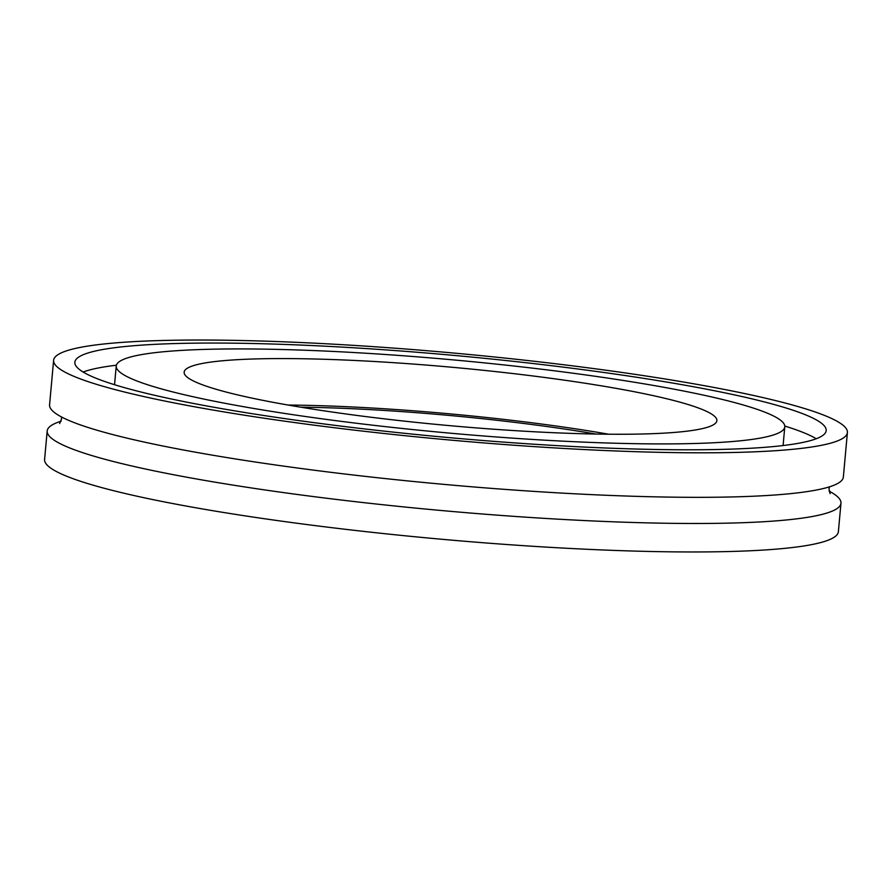 <?xml version="1.0" encoding="UTF-8"?>
<svg xmlns="http://www.w3.org/2000/svg" width="892" height="892" viewBox="0 0 892 892"><rect width="100%" height="100%" fill="white"/><g stroke="black" fill="none" stroke-linecap="round" stroke-linejoin="round"><path stroke-width="1.34" d="M829.081 491.102A398.523 43.485 -174.8 0 1 840.966 503.222A398.523 43.485 -174.8 0 1 591.809 520.906A398.523 43.485 -174.8 0 1 159.869 472.024A398.523 43.485 -174.8 0 1 47.187 430.981A398.523 43.485 -174.8 0 1 61.069 421.202M840.966 503.222L838.38 531.699A398.523 43.485 -174.8 0 1 589.211 549.383A398.523 43.485 -174.8 0 1 157.282 500.501A398.523 43.485 -174.8 0 1 44.6 459.458L47.187 430.981M847.4 432.542L843.353 477.053A398.523 43.485 -174.8 0 1 594.183 494.748A398.523 43.485 -174.8 0 1 162.255 445.866A398.523 43.485 -174.8 0 1 49.573 404.812L53.62 360.301A398.523 43.485 -174.8 0 1 302.789 342.617A398.523 43.485 -174.8 0 1 734.718 391.499A398.523 43.485 -174.8 0 1 847.4 432.542A398.523 43.485 -174.8 0 1 598.231 450.226A398.523 43.485 -174.8 0 1 166.302 401.344A398.523 43.485 -174.8 0 1 53.62 360.301M83.134 372.031A377.216 41.166 -174.8 0 1 116.384 365.218M181.5 401.088A377.216 41.166 -174.8 0 1 74.85 362.23A377.216 41.166 -174.8 0 1 310.684 345.494A377.216 41.166 -174.8 0 1 719.521 391.755A377.216 41.166 -174.8 0 1 826.182 430.613A377.216 41.166 -174.8 0 1 590.337 447.349A377.216 41.166 -174.8 0 1 181.5 401.088M689.884 392.268A335.66 36.628 -174.8 0 1 784.793 426.844A335.66 36.628 -174.8 0 1 574.927 441.741A335.66 36.628 -174.8 0 1 211.136 400.575A335.66 36.628 -174.8 0 1 116.239 365.999A335.66 36.628 -174.8 0 1 326.093 351.102A335.66 36.628 -174.8 0 1 689.884 392.268M784.793 426.844L783.154 444.773A335.66 36.628 -174.8 0 1 783.009 445.554M288.038 405.035A267.466 29.18 -174.8 0 1 608.757 434.226M259.773 399.728A267.466 29.18 -174.8 0 1 184.153 372.176A267.466 29.18 -174.8 0 1 351.37 360.312A267.466 29.18 -174.8 0 1 641.248 393.116A267.466 29.18 -174.8 0 1 716.878 420.667A267.466 29.18 -174.8 0 1 549.65 432.531A267.466 29.18 -174.8 0 1 259.773 399.728M300.704 407.187A252.547 27.552 -174.8 0 1 595.912 434.047M114.611 384.731A335.66 36.628 -174.8 0 1 114.6 383.928L116.239 365.999M784.782 426.053A377.216 41.166 -174.8 0 1 816.258 438.752M829.471 486.831L829.002 488.939L830.095 493.689M59.608 423.566L61.537 419.095L61.459 416.932"/></g></svg>
